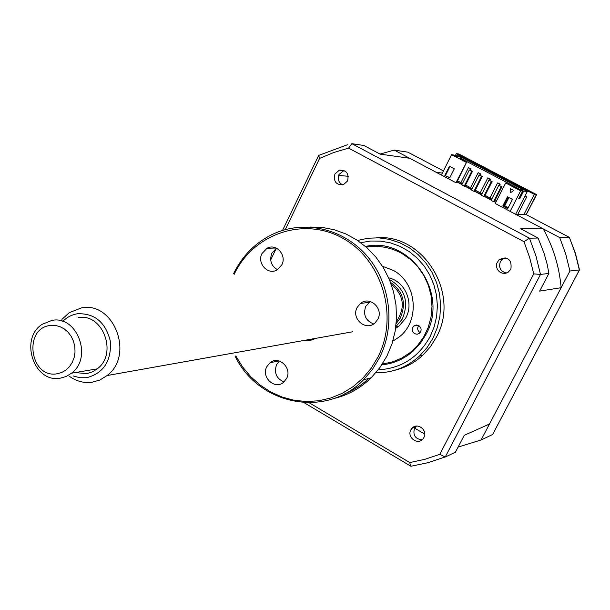 <?xml version="1.0" encoding="UTF-8"?>
<svg xmlns="http://www.w3.org/2000/svg" width="610" height="610" viewBox="0 0 610 610"><rect width="100%" height="100%" fill="white"/><g stroke="black" fill="none" stroke-linecap="round" stroke-linejoin="round"><path stroke-width="0.91" d="M458.102 447.084L481.092 439.985L569.915 271.023L565.729 254.004L559.705 237.587L569.389 237.397L526.133 214.567L515.358 214.148L559.705 237.587M569.915 271.023L579.347 269.933L575.268 253.371L569.389 237.397L575.443 253.394L579.5 269.879L492.613 434.511L579.424 269.917M536.487 194.781L458.88 154.04L456.341 153.628L455.502 155.306M569.427 237.397L526.133 214.567L536.449 194.552L458.88 154.04M492.956 434L492.72 434.45M481.092 439.985L492.613 434.511M413.122 427.267L413.748 427.633L413.122 427.267M414.632 428.151L424.728 434.076L414.632 428.151M525.05 195.909L526.788 196.824L517.837 214.247M523.937 214.484L534.299 194.354L456.341 153.628M407.838 152.157L443.432 170.914L407.838 152.157L394.212 150.09L436.295 172.348L442.357 173.065M394.212 150.09L380.06 154.078M534.299 194.354L536.449 194.552M382.348 364.017L392.215 362.02L401.578 358.177L410.133 352.603L417.583 345.466L423.675 337.002L428.205 327.478L431.011 317.215L431.994 306.555L431.125 295.85L428.426 285.457L423.996 275.728L417.98 266.989L410.583 259.532L402.066 253.585C390.697 247.286 378.757 245.144 366.252 247.141M419.962 332.572C417.438 330.597 417.019 328.249 418.704 325.534M414.548 333.678C411.75 331.321 411.514 328.76 413.847 325.992L416.249 325.008L418.803 325.595C421.586 327.906 421.845 330.445 419.581 333.22L417.149 334.265L414.548 333.678M382.5 266.265L393.351 270.421C416.882 282.781 420.32 320.662 399.397 336.819L392.825 341.204M395.623 328.393L398.856 326.22L405.368 318.611C414.541 303.681 405.345 281.347 388.661 277.84M389.348 279.433C405.078 288.705 409.379 301.942 402.249 319.144L395.859 326.67M396.195 323.529L400.183 318.283C406.595 303.574 403.378 291.595 390.522 282.369M423.889 437.515C428.106 430.202 417.164 421.868 411.903 428.35L410.858 429.867C406.603 437.263 417.797 445.597 422.989 438.864L423.889 437.515M422.036 439.795C415.25 438.986 412.726 435.204 414.464 428.456L416.455 426.07M347.586 180.926C349.187 173.484 346.419 169.908 339.274 170.205L334.905 174.064C333.334 181.643 336.179 185.181 343.445 184.7L347.586 180.926M342.698 184.922C338.573 182.619 337.338 179.134 339 174.46L344.025 170.442M510.89 269.254C512.034 259.646 508.13 256.398 499.178 259.509L496.715 263.345L496.456 266.448L497.394 269.406L499.384 271.77L502.114 273.158L505.149 273.356L508.031 272.327L510.89 269.254M506.376 273.074C500.474 271.412 498.469 267.607 500.36 261.667L502.236 259.296L505.111 257.778M394.746 370.293C405.345 367.761 414.731 362.714 422.905 355.142L430.37 346.808L436.356 337.208C460.664 293.997 423.622 233.485 376.492 237.77M375.79 372.794C392.382 373.015 406.969 367.403 419.558 355.981L427.061 347.586L433.085 337.932L437.355 327.517L439.894 316.46L440.626 305.084L439.513 293.7L436.6 282.659L431.971 272.266L425.765 262.826L418.155 254.606L409.379 247.835L399.687 242.704L389.371 239.349L378.711 237.847L368.013 238.228L357.574 240.47M381.784 364.879C393.717 363.674 404.27 359 413.435 350.841L420.503 343.133L426.123 334.181C449.478 292.808 409.562 236.055 365.474 246.47M470.615 168.817L468.442 167.674L470.615 168.817L470.02 169.999M462.433 183.602L460.847 182.764L468.442 167.674M470.401 170.175L471.057 168.878M472.171 188.749L470.485 187.857L478.118 172.752L480.306 173.896L479.689 175.1M480.078 175.253L480.733 173.949L478.484 172.943M480.306 173.896L480.733 173.949M490.028 178.989L487.84 177.845L490.028 178.989L489.403 180.232M481.946 193.911L480.169 192.974L487.84 177.845M489.792 180.346L490.455 179.043M491.759 199.096L489.891 198.105L497.6 182.954L497.943 183.137M497.6 182.954L499.796 184.113L499.148 185.387M499.552 185.463L500.215 184.159L498.012 183M499.796 184.113L500.215 184.159M457.065 181.765L462.037 184.388M465.087 186.004L471.774 189.535M474.816 191.143L481.549 194.697M484.584 196.306L491.363 199.882M494.397 201.491L495.854 202.261M450.111 177.167L448.251 176.961M508.252 207.613L504.729 205.753M496.334 201.315L494.878 200.545M489.967 197.953L485.064 195.368M480.245 192.821L475.289 190.206M470.562 187.705L465.56 185.066M460.924 182.611L457.538 180.827M478.118 172.752L478.553 172.805M457.347 157.586L457.797 156.678L461.122 157.205L460.314 158.165L520.726 189.756M460.314 158.165L459.925 158.935M518.843 198.471L519.659 198.906L523.654 191.121L520.627 189.954M519.659 198.906L518.66 198.822L522.663 191.022L519.796 189.519L518.05 189.344L505.682 182.985L495.221 203.496L543.213 228.872C553.308 247.141 559.286 266.745 561.147 287.699L539.652 291.115L548.886 273.455L547.239 264.549L544.021 253.142L538.089 238.03L529.472 238.205L523.959 241.682L529.655 257.519L533.75 273.882L439.787 454.343L424.972 459.277L409.783 462.578L309.224 402.791M522.663 191.022L520.658 190.823L505.682 182.985M493.574 201.674L494.283 201.719L501.931 186.713L498.766 185.341L491.111 200.37L493.574 201.674L501.237 186.637L501.931 186.713M501.237 186.637L498.766 185.341M483.745 196.481L491.37 181.467L492.087 181.544L484.47 196.534L483.745 196.481L481.298 195.185L488.915 180.179L492.087 181.544M491.37 181.467L488.915 180.179M473.962 191.311L481.549 176.313L482.281 176.404L474.702 191.372L473.962 191.311L471.522 190.023L479.102 175.032L482.281 176.404M481.549 176.313L479.102 175.032M464.225 186.164L471.774 171.189L472.514 171.28L464.972 186.233L464.225 186.164L461.793 184.876L469.334 169.908L472.514 171.28M471.774 171.189L469.334 169.908M503.746 206.279L508.359 197.259M508.923 197.556L504.31 206.577M466.497 162.374L454.663 156.183L456.661 156.495L453.87 155.039L451.56 154.673L441.373 175.032L455.937 182.725L466.497 162.374L456.547 182.786L455.937 182.725M463.966 158.585L459.261 155.908L454.854 155.558M449.806 177.777L444.85 175.421L449.433 166.271L454.297 168.825L449.7 177.983L444.85 175.421M466.192 162.329L451.56 154.673M445.475 175.497L449.959 166.545M441.373 175.032L409.684 158.272L380.152 154.132L363.895 145.493L351.84 143.67L529.472 238.205L535.976 255.987L540.49 274.424L533.75 273.882M548.886 273.455L540.49 274.424L445.224 457.027L455.441 452.17L464.248 435.326L489.479 424.034L472.003 431.857M411.735 466.139L410.576 466.055L409.783 462.578M285.297 229.596L319.602 158.402L333.807 152.492L348.584 148.108L523.959 241.682M270.688 259.929L276.284 248.308M445.224 457.027L439.787 454.343M319.602 158.402L318.672 155.39M348.584 148.108L351.84 143.67M538.089 238.03L520.704 228.788L543.213 228.872M561.147 287.699L489.479 424.034M348.318 176.305L338.619 175.39M495.747 202.459L494.291 201.696M491.256 200.088L484.485 196.512M481.442 194.903L474.717 191.349M471.667 189.74L464.988 186.21M461.938 184.594L456.966 181.971M512.453 199.409L507.726 208.643L502.754 206.02L507.467 196.786L512.453 199.409M510.349 188.688L513.841 190.518L510.494 192.722L510.349 188.688M520.658 190.823L510.12 211.373M507.833 208.437L503.311 206.05L507.924 197.03M503.311 206.05L502.754 206.02M461.122 157.205L523.708 189.916L520.795 189.618M456.661 156.495L456.371 157.075M457.797 156.678L455.022 155.222M523.654 191.121L527.33 191.479L464.058 158.409M515.679 214.156L527.33 191.479M510.486 188.757L510.631 192.63M56.936 373.808L61.564 372.558L65.804 370.148L69.441 366.709L72.277 362.393L74.168 357.437L75.03 352.077L74.801 346.602L73.505 341.272L71.202 336.369L68.015 332.137L64.096 328.798L59.658 326.51L54.923 325.389L50.134 325.488C22.951 328.409 30.012 378.627 56.936 373.808M51.911 320.402C77.104 315.065 93.017 357.567 71.545 373.19L66.094 376.522L60.054 378.223C33.847 383.179 19.2 338.558 42.227 324.284L51.911 320.402M75.19 372.573L86.849 373.64L92.689 371.749L97.211 368.875C118.18 353.701 102.678 312.503 78.08 317.688M73.238 375.966L79.819 377.727L86.544 377.727C103.357 373.381 111.333 361.364 110.456 341.661C105.843 322.492 94.87 313.189 77.523 313.738C71.881 314.653 66.955 317.208 62.754 321.409M61.945 319.365L69.197 312.694L81.366 307.92C113.796 300.966 134.619 355.127 107.131 375.531L99.895 380.022L91.843 382.295C84.836 383.156 78.179 381.707 71.866 377.948L69.761 376.561M391.185 284.176C403.972 295.133 405.688 307.608 396.347 321.607M277.451 269.689C271.168 265.899 269.3 260.401 271.854 253.203L276.49 248.194M261.98 253.546L267.043 248.262C276.101 242.993 287.043 255.186 281.828 264.809L277.207 269.833C268.118 275.644 256.696 263.36 261.98 253.546M235.811 355.943L242.559 366.915L250.763 376.728L260.241 385.154L270.802 391.994L282.201 397.087L294.195 400.297L306.502 401.54L318.839 400.762L330.925 397.972L342.469 393.214L353.19 386.587L362.82 378.231L371.124 368.341L377.895 357.147C399.062 316.117 382.112 259.494 342.622 238.167C303.429 216.222 252.975 233.996 234.141 274.386M233.569 273.707C242.086 256.253 254.744 243.283 271.549 234.789C302.232 219.646 341.676 227.522 365.969 254.774C390.331 281.942 396.027 325.206 379.519 357.727L372.367 369.485L363.537 379.816C326.121 418.902 258.259 404.91 235.056 356.08M333.609 398.574C347.86 395.257 360.38 388.318 371.177 377.773L379.9 367.578L386.976 355.973L391.948 344.002L395.158 331.306L396.515 318.199L395.982 304.977L393.58 291.961L389.355 279.449L383.415 267.752L375.912 257.123L367.014 247.82L356.949 240.05L345.954 233.981L334.28 229.749L322.217 227.423L310.025 227.05M368.882 378.383C361.73 385.009 353.731 390.095 344.886 393.641M373.633 323.94C365.573 320.7 362.935 314.836 365.733 306.35L370.255 301.485M357.109 307.531L360.388 303.475C369.553 295.476 383.911 308.431 377.811 319.282L374.99 322.934C365.916 331.611 350.91 318.603 357.109 307.531M283.993 381.944C276.383 378.604 273.905 372.855 276.551 364.711L279.403 361.051M266.768 366.747L270.047 362.721C278.839 355.272 292.358 368.082 286.601 378.49L283.673 382.211C274.935 390.179 260.95 377.315 266.768 366.747M316.476 338.222L309.438 340.723L301.988 340.807M378.231 369.812C401.182 368.554 418.506 357.445 430.195 336.484L434.213 326.739L436.63 316.399L437.393 305.755L436.47 295.087L433.885 284.71L429.714 274.896L424.072 265.929L417.126 258.06L409.074 251.48L400.137 246.387L390.568 242.894L380.625 241.102L370.59 241.034L360.723 242.681M526.278 214.598L536.602 194.62M413.847 325.992L417.972 325.214M398.856 326.22L395.844 326.769M415.501 426.954L411.903 428.35M343.346 170.625L339.274 170.205M502.236 259.296L499.178 259.509M422.905 355.142L419.558 355.981M444.659 457.119L427.968 462.7L410.843 466.269M410.576 466.055L304.07 402.661M282.56 230.397L318.504 155.741M319.076 155.26L347.425 144.753M71.545 373.19L97.211 368.875M107.131 375.531L352.748 331.764M267.043 248.262L276.109 248.011M371.177 377.773L363.537 379.816M360.388 303.475L368.981 302.354M270.047 362.721L278.923 360.922"/></g></svg>
